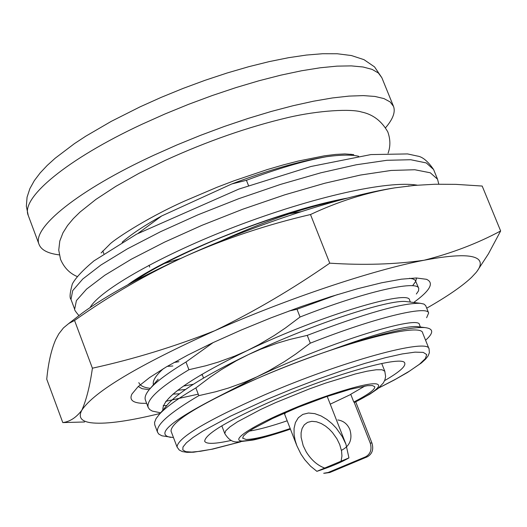 <?xml version="1.0" encoding="UTF-8"?>
<svg xmlns="http://www.w3.org/2000/svg" width="527" height="527" viewBox="0 0 527 527"><rect width="100%" height="100%" fill="white"/><g stroke="black" fill="none" stroke-linecap="round" stroke-linejoin="round"><path stroke-width="0.79" d="M257.624 378.327C199.891 404.09 171.031 421.679 171.031 431.099L177.072 447.061C177.23 438.056 206.241 420.724 264.099 395.072C341.463 361.377 428.609 337.636 429.057 348.9L422.694 333.064C422.035 321.286 334.816 344.506 257.624 378.327M59.281 254.884C47.977 253.507 41.231 250.015 39.051 244.396C31.574 228.02 78.312 190.03 154.003 155.149L176.861 144.984L200.458 135.36L224.344 126.46L248.052 118.456L271.135 111.493L293.157 105.696L313.71 101.164L332.451 97.95L349.058 96.098L363.294 95.604L374.967 96.448L383.933 98.575L390.125 101.922L393.517 106.395C395.586 111.987 392.964 119.069 385.652 127.633M231.307 440.407C215.108 444.004 206.241 444.294 204.7 441.277C204.983 434.116 228.138 420.368 274.159 400.046C335.244 373.505 404.328 354.5 404.795 363.327C405.592 366.608 398.86 372.378 384.598 380.639M428.649 312.972C427.371 305.278 375.955 317.182 310.304 343.169L307.248 335.37C364.697 313.473 402.404 302.781 420.362 303.308L423.971 304.079L425.691 305.634L428.649 312.972L426.626 317.728M416.35 294.02L418.543 290.832L418.741 288.361C417.193 280.015 365.613 291.207 300.047 317.017L297.004 309.25L337.682 294.507M409.492 278.302L412.766 278.855L415.197 280.153L418.741 288.361M248.527 185.636L246.425 180.293C277.821 168.528 304.56 160.663 326.654 156.684C340.791 154.76 351.463 154.622 358.663 156.269M149.042 265.233L149.74 267.064M178.91 361.693L174.035 362.484M202.289 374.776L200.464 375.184M193.356 384.262L183.468 386.074M150.241 388.313C143.884 387.622 140.083 385.724 138.825 382.615M185.978 362.023L188.916 369.717C159.655 387.332 146.071 399.888 148.166 407.391L145.38 400.006C144.345 397.035 146.084 393.07 150.59 388.103C157.02 381.074 168.811 372.378 185.978 362.023L213.125 342.596M166.809 405.507L163.172 405.606M160.623 412.806L152.303 411.086L149.642 409.505L148.166 407.391M195.86 387.918L198.811 395.652C169.371 412.997 155.617 425.197 157.553 432.265L154.754 424.848L154.563 422.397L156.025 418.675L159.358 414.301C165.702 407.345 177.869 398.557 195.86 387.918L210.108 377.213L221.188 369.743L236.504 360.659L248.408 354.592C313.203 323.585 389.453 299.224 406.126 301.549L407.496 301.721M173.482 437.575L161.941 435.809L158.844 434.129L157.553 432.265M138.133 233.336L161.69 215.958C145.063 225.115 132.191 233.606 123.074 241.445L122.165 242.255M167.105 405.151L168.699 403.28C181.031 390.448 207.605 374.216 248.408 354.592L260.555 349.256L277.182 343.196L289.942 339.428L307.248 335.37M179.503 393.781L172.942 394.117M158.159 379.236L150.59 388.103M288.928 311.035L297.004 309.25M246.425 180.293L231.781 183.963C267.795 170.3 299.422 161.209 326.654 156.684M170.82 437.397C155.3 434.656 170.254 421.508 215.681 397.971C250.121 380.54 288.717 364.519 331.463 349.908C375.435 333.874 403.893 326.094 416.837 326.556L418.069 326.714M331.463 349.908C378.09 334.118 409.242 326.681 424.92 327.59C433.708 328.598 433.925 332.814 425.579 340.238M215.681 397.971L257.005 376.812L244.857 382.108L228.343 388.076L215.754 391.745L198.811 395.652M310.304 343.169L295.733 354.052L284.461 361.608L268.974 370.751L257.005 376.812C333.341 340.455 419.802 314.836 419.439 324.672L420.381 327.01M162.962 410.052L162.869 409.828C162.072 398.116 190.089 378.419 246.919 350.738L234.811 356.068L218.349 362.069L205.807 365.771L188.916 369.717M300.047 317.017L285.522 327.919L274.29 335.488L258.849 344.651L246.919 350.738C322.998 314.204 409.578 289.402 409.551 300.047L410.368 302.076M185.464 389.486L177.731 390.263M153.416 384.796C152.369 380.869 155.722 375.474 163.475 368.604M172.863 365.982L167.237 366.37M180.616 258.487L164.213 263.546M219.225 241.728C265.41 220.879 304.692 207.263 337.076 200.879M231.781 183.963L161.69 215.958M146.651 403.372L141.262 403.26C132.33 402.588 129.234 399.506 131.967 393.998L138.081 386.673L149.655 377.523L166.42 366.851L187.836 355.06L213.119 342.603L241.254 330.014L271.069 317.821L301.273 306.562L330.574 296.714L357.734 288.684L381.64 282.782L401.396 279.185L416.33 277.979L426.462 279.297C434.426 282.808 430.177 290.535 413.715 302.491M138.252 386.508L142.079 388.695L149.213 389.684M329.764 263.171C292.406 289.139 254.133 311.635 214.937 330.64L214.93 330.646C174.747 346.582 133.904 359.098 92.403 368.202C89.906 385.929 86.388 399.921 81.85 410.184C76.257 417.549 69.9 421.686 62.792 422.588L46.745 379.203C48.26 363.129 51.231 349.968 55.651 339.717L58.807 333.854L63.438 327.926L68.813 323.479L74.557 320.475C109.853 295.416 147.066 273.908 186.189 255.951C225.523 238.494 266.952 224.686 310.489 214.535C338.215 201.492 366.331 192.592 394.835 187.849L414.413 185.412L435.118 184.239L455.974 184.364L482.185 186.051L500.65 230.964C477.469 243.408 451.949 253.164 424.09 260.239L424.083 260.239C395.151 264.396 363.716 265.371 329.764 263.171L310.489 214.535M426.718 308.19C447.239 296.49 462.166 286.227 471.52 277.4L476.033 272.571C480.776 266.767 481.546 262.387 478.345 259.422C472.363 254.258 454.281 254.528 424.09 260.239M477.047 271.267L488.391 253.915L500.65 230.964M92.403 368.202L74.557 320.475M62.792 422.588L84.59 421.982M214.93 330.646C138.272 365.283 93.918 391.792 81.85 410.184C78.121 417.094 81.033 421.271 90.585 422.707C103.747 424.413 125.242 421.745 155.07 414.696L160.037 413.497M73.253 320.047L82.528 312.873C106.717 295.351 141.269 276.379 186.189 255.951L186.189 255.951C257.808 223.501 343.301 195.82 394.835 187.849L414.835 185.372M198.238 394.156L165.781 401.317M424.083 260.239C372.964 269.982 287.215 298.644 214.937 330.64M412.608 285.733L415.658 281.49L416.613 277.979M342.227 436.56L345.949 444.235L348.94 457.891C341.18 462.396 330.495 466.876 316.885 471.336L310.555 466.191L304.777 459.735L300.897 454.01L296.866 445.75L295.133 440.348L294.079 434.452L294.059 428.372L295.41 422.588L298.335 417.727L302.801 414.4L308.473 413.016L314.777 413.636L321.108 415.961L326.957 419.485L332.043 423.695L336.252 428.122L342.227 436.56M348.94 457.891L341.107 461.178L341.951 455.96L341.555 451.066L339.717 444.564L336.918 438.8L332.465 432.529L329.329 429.228L325.541 426.106L321.187 423.491L316.477 421.771L311.793 421.323L307.577 422.364L304.263 424.841L302.09 428.464L301.095 432.766L301.115 437.291L303.19 445.69L306.161 451.784C311.226 459.939 317.399 465.367 324.678 468.068L316.885 471.336M341.107 461.178L324.678 468.068M350.798 394.433L330.245 404.163M296.866 445.75L284.224 413.155L285.193 413.53M341.424 450.348C349.862 446.033 352.675 439.116 349.875 429.604C347.458 423.985 343.433 420.77 337.794 419.96M354.098 402.075L370.217 443.009C372.062 449.353 370.553 453.938 365.679 456.777L328.09 472.515L323.677 473.272M324.474 473.266L329.83 472.502L367.326 456.804C372.246 453.951 373.788 449.373 371.957 443.075L370.217 443.009M355.745 401.923L371.957 443.075M290.193 428.55C268.777 435.789 254.067 439.432 246.076 439.465L242.664 438.194L243.441 435.981L246.979 432.766L253.177 428.668L272.492 418.517L298.19 407.259L325.752 396.897L350.264 389.269L367.497 385.665L372.444 385.566L374.756 386.732C375.191 389.453 368.208 394.558 353.795 402.048L350.738 394.275L365.02 385.995M289.442 213.771L300.877 211.735M290.384 429.044C270.055 436.204 254.021 440.216 242.288 441.079C228.25 440.374 258.856 422.924 287.617 411.047C312.504 399.934 365.079 381.91 376.344 383.9C383.999 385.507 371.087 394.071 354.994 402.167L369.802 394.196L378.076 388.511L383.346 382.971L384.914 379.829L385.612 376.423L384.796 371.232L382.095 369.763L376.166 369.776L367.141 371.186L355.369 373.959L325.627 383.103L308.967 389.084L275.832 402.542L260.865 409.4L237.44 421.824L229.95 426.863L225.694 430.822L224.779 433.569C228.606 439.781 232.954 442.535 237.829 441.837M354.994 402.167L353.795 402.048M249.343 431.093C258.493 429.683 271.109 426.251 287.189 420.803M142.079 124.22C66.685 159.273 20.421 198.126 28.227 215.405L26.35 206.307L27.061 197.197L29.874 188.646L34.354 180.583L40.19 172.896L47.199 165.445L55.144 158.245L74.439 143.627L85.723 136.216L111.243 121.368L140.017 106.876L161.176 97.37L183.021 88.444L205.148 80.269L227.144 72.989L248.612 66.738L269.192 61.613L288.559 57.7L306.457 55.052L322.715 53.721L337.287 53.761L351.43 55.546L363.992 59.663L374.526 66.876L381.864 77.739L378.366 72.996L372.075 69.38L363.017 66.988L351.278 65.888L336.977 66.138L320.317 67.766L301.549 70.77L280.977 75.124L258.955 80.769L235.892 87.62L212.223 95.545L188.389 104.399L164.859 114.023L142.079 124.22M378.788 387.925L395.711 379.15L409.486 371.133L419.532 364.183L425.381 358.577L426.686 354.579L423.247 352.385L415.059 352.141L402.312 353.92L385.415 357.701L365.007 363.373L341.924 370.725L317.155 379.433L291.813 389.137L267.037 399.387L230.549 416.152L202.704 431.178L192.981 437.502L186.374 442.818L182.981 447.001L182.816 449.959L185.807 451.659L191.795 452.08L200.556 451.25L211.814 449.208L240.516 441.837M70.993 299.408L72.686 290.64L82.772 279.007L100.96 264.995L127.376 248.856L160.544 231.702L197.915 214.838L238.579 198.758L280.621 184.378L320.712 172.836L356.272 164.773L386.943 160.294L410.75 159.734L426.297 162.942L433.576 169.49C427.852 161.17 422.417 156.69 417.279 156.038L407.575 153.93L370.929 154.576L311.002 166.479L238.817 189.101L136.565 234.179L93.938 260.885C82.825 270.173 75.618 277.867 72.331 283.974C69.887 292.814 69.439 297.959 70.993 299.408L74.656 309.204L76.415 300.594L86.573 289.112L104.827 275.239L131.315 259.212L164.549 242.137L201.973 225.312L242.677 209.245L284.745 194.832L324.849 183.225L360.402 175.056L391.054 170.458L414.815 169.747L430.315 172.797L437.529 179.193L433.576 169.49M127.817 284.804C167.342 255.457 278.638 210.622 347.589 198.053M90.104 307.551C99.682 290.166 161.591 254.752 235.938 226.346C312.722 197.098 387.279 180.221 417.252 185.168M329.83 472.502L328.09 472.515M367.326 456.804L365.679 456.777M177.072 447.061L179.259 450.032L182.322 451.58L187.039 452.35L193.6 452.212L212.651 449.116L240.701 441.824M103.865 253.737L102.805 250.918M39.051 244.396L28.227 215.405M159.358 414.301L168.699 403.28M406.126 301.549L420.362 303.308M416.837 326.556L424.92 327.59M203.541 378.05L202.078 374.229L203.541 378.05M393.517 106.395L381.864 77.739M351.371 155.274L350.936 154.18M378.643 388.043L394.361 379.954L407.562 372.431L421.448 362.925L425.599 359.124L428.102 355.909L429.386 352.701L429.057 348.9M132.066 282.505L147.125 272.973C163.587 263.302 185.945 252.413 214.199 240.299C262.005 220.8 304.375 207.269 341.325 199.713M78.945 315.64C75.651 311.727 74.221 309.58 74.656 309.204M438.793 184.173L437.529 179.193M408.359 185.991L409.268 185.912M82.528 312.873L68.813 323.479M388.076 153.199C390.553 146.414 390.461 139.312 387.8 131.902C381.601 120.979 372.846 114.346 361.535 112.007C351.318 108.707 318.901 110.301 288.019 117.541C248.25 126.915 207.348 141.183 165.3 160.353L139.121 173.258L115.782 186.387L95.967 199.364L80.078 212.019L73.325 218.626L67.542 225.53L62.963 232.835L59.788 241.056L58.747 250.121L60.526 259.324C64.103 267.63 69.656 273.368 77.179 276.523M101.098 252.96L109.781 244.297C111.605 241.61 143.331 219.515 184.298 201.189L217.117 187.23L233.988 180.801L267.288 169.569L283.164 164.944L298.15 161.078L324.428 155.814L335.561 154.431L344.902 153.93L353.742 154.595M327.201 396.403L345.949 444.235M224.779 433.569L221.814 425.823M290.41 429.116C269.824 436.224 254.449 439.887 252.789 440.078L238.487 441.857M384.796 371.232L381.713 363.478"/></g></svg>
